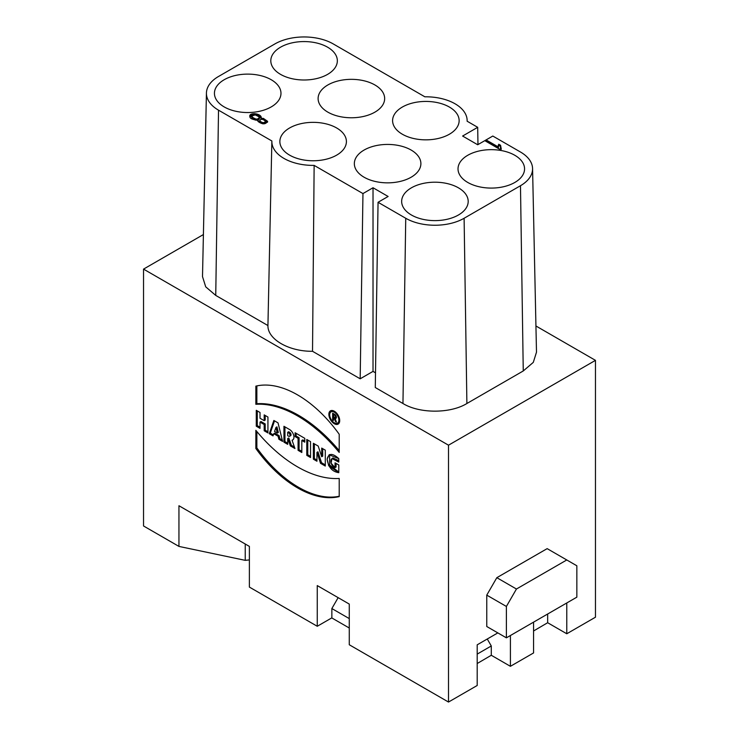 <?xml version="1.0" encoding="UTF-8"?>
<svg xmlns="http://www.w3.org/2000/svg" width="739" height="739" viewBox="0 0 739 739"><rect width="100%" height="100%" fill="white"/><g stroke="black" fill="none" stroke-linecap="round" stroke-linejoin="round"><path stroke-width="1.11" d="M566.776 602.969L566.776 633.766L595.468 617.204L595.468 360.355L448.508 445.192L143.532 269.116L203.41 234.549M566.776 633.766L547.654 622.728L533.567 630.986M510.409 635.512L510.409 666.31L533.567 652.943L533.567 622.146M510.409 666.31L491.287 655.271L477.2 663.52M349.27 618.598L331.857 608.548L331.857 617.85L317.262 626.275L317.262 585.593L349.27 604.077L349.27 644.75L448.508 702.05L477.2 685.487L477.2 644.814L497.837 632.898M245.237 544.006L245.237 560.347L178.949 546.417L178.949 505.744L249.376 546.398L249.376 587.08L317.262 626.275M245.237 560.347L249.376 559.922M143.532 269.116L143.532 525.974L178.949 546.417M339.709 420.602A7.658 4.425 -120 0 0 336.365 412.889A7.658 4.425 -120 0 0 330.462 410.838A7.658 4.425 -120 0 0 330.462 419.687A7.658 4.425 -120 0 0 338.12 424.112A7.658 4.425 -120 0 0 339.709 420.602A7.658 4.425 -120 0 0 331.58 410.487A7.658 4.425 -120 0 0 331.58 421.322A7.658 4.425 -120 0 0 339.709 420.602M255.851 448.481A101.973 58.871 -120 0 0 339.21 496.608L339.21 478.447A121.307 70.039 60 0 1 255.851 430.32L255.851 448.481A101.973 58.871 -120 0 0 339.21 496.608L339.21 478.447A121.307 70.039 60 0 1 255.851 430.32L255.851 448.481L256.858 447.899L256.858 431.539M256.267 426.2L260.017 428.361L260.017 422.108L264.183 424.509L264.183 430.772L267.934 432.934L267.934 417.055L264.183 414.884L264.183 420.667L260.017 418.256L260.017 412.482L256.267 410.321L256.267 426.2L260.017 428.361L260.017 422.108L264.183 424.509L264.183 430.772L267.934 432.934L267.934 417.055L264.183 414.884L264.183 420.667L260.017 418.256L260.017 412.482L256.267 410.321L256.267 426.2L257.274 425.618L257.274 410.893M306.787 455.363L310.537 457.524L310.537 441.645L306.787 439.483L306.787 455.363L310.537 457.524L310.537 441.645L306.787 439.483L306.787 455.363L307.784 454.781L307.784 440.065M295.11 436.592L298.076 438.301L298.076 450.328L301.826 452.499L301.826 440.462L304.782 442.171L304.782 438.329L295.11 432.74L295.11 436.592L298.076 438.301L298.076 450.328L301.826 452.499L301.826 440.462L304.782 442.171L304.782 438.329L295.11 432.74L295.11 436.592L296.117 436.01L296.117 433.322M287.841 438.606L290.362 445.885L294.944 448.527L292.071 440.222A6.217 3.593 -120 0 0 292.653 440.001A6.217 3.593 -120 0 0 293.614 435.012A6.217 3.593 -120 0 0 289.549 429.525L283.942 426.292L283.942 442.171L287.693 444.342L287.693 438.541L288.7 437.987M269.273 433.71L273.024 435.871L273.772 433.71L278.104 436.204L278.862 439.243L282.612 441.405L278.021 422.874L273.855 420.473L269.273 433.71L273.024 435.871L273.772 433.71L278.104 436.204L278.862 439.243L282.612 441.405L278.021 422.874L273.855 420.473L269.273 433.71L270.28 433.128L274.529 420.861M448.508 702.05L448.508 445.192M313.364 459.168L316.948 461.238L316.948 452.36L320.532 463.307L325.289 466.05L325.289 450.162L321.705 448.093L321.705 456.757L318.204 446.07L313.364 443.28L313.364 459.168L316.948 461.238L316.948 452.36L320.532 463.307L325.289 466.05L325.289 450.162L321.705 448.093L321.705 456.757L318.204 446.07L313.364 443.28L313.364 459.168L314.371 458.586L314.371 443.862M335.044 467.63L335.044 462.817L338.795 464.979L338.795 472.683C332.18 471.713 328.301 467.196 327.137 459.131C328.596 453.072 332.485 452.905 338.795 458.633L338.795 462.097L331.95 458.54L331.1 463.205L335.044 467.63L335.044 462.817L338.795 464.979L338.795 472.683L328.726 465.792L327.137 459.168L329.141 454.781L338.795 458.633L338.795 462.097C335.682 458.836 333.141 457.949 331.183 459.409C330.296 462.937 331.58 465.681 335.044 467.63L336.051 467.048L336.051 463.399M255.851 404.298L255.851 386.137A101.973 58.871 60 0 1 339.21 434.264L339.21 452.425A121.307 70.039 -120 0 0 255.851 404.298L255.851 386.137A101.973 58.871 60 0 1 339.21 434.264L339.21 452.425A121.307 70.039 -120 0 0 255.851 404.298L256.858 403.716A121.307 70.039 60 0 1 339.21 450.624M500.46 149.703L501.301 149.213L500.562 145.269L498.77 144.234L498.409 147.015L486.595 140.198L485.301 140.946L500.46 149.703L500.562 145.269C498.566 144.133 497.846 144.715 498.409 147.015L486.595 140.198L485.301 140.946L500.46 149.703M498.317 146.22L498.409 148.179L486.595 141.361L486.595 140.198M388.123 196.472L378.054 202.283L405.739 218.264A41.282 23.833 0 0 0 464.11 218.264L520.478 185.72A41.282 23.833 0 0 0 532.57 168.575A41.282 23.833 0 0 0 520.478 152.022L492.802 136.041L477.699 144.752L462.605 136.041L477.699 127.32L467.131 121.214A41.282 23.833 0 0 0 467.14 120.346A41.282 23.833 0 0 0 424.86 96.809L333.261 43.934A41.282 23.833 0 0 0 274.89 43.934L218.522 76.477A41.282 23.833 0 0 0 206.43 93.031A41.282 23.833 0 0 0 218.522 110.176L271.869 140.973A41.282 23.833 0 0 0 271.86 141.26A41.282 23.833 0 0 0 314.14 165.388L362.96 193.572L373.019 187.752L388.123 196.472M271.241 106.906A33.273 19.214 180 0 1 235.067 111.099A33.273 19.214 180 0 1 214.439 93.447A33.273 19.214 180 0 1 247.713 74.112A33.273 19.214 180 0 1 280.977 93.447A33.273 19.214 180 0 1 271.241 106.906M327.599 74.371A33.273 19.214 180 0 1 291.434 78.556A33.273 19.214 180 0 1 270.807 60.903A33.273 19.214 180 0 1 304.08 41.569A33.273 19.214 180 0 1 337.344 60.903A33.273 19.214 180 0 1 327.599 74.371M467.759 155.282A33.273 19.214 180 0 1 504.118 151.144A33.273 19.214 180 0 1 524.561 168.991A33.273 19.214 180 0 1 491.287 188.085A33.273 19.214 180 0 1 458.023 168.991A33.273 19.214 180 0 1 467.759 155.282M411.401 187.826A33.273 19.214 180 0 1 447.751 183.688A33.273 19.214 180 0 1 468.193 201.535A33.273 19.214 180 0 1 434.92 220.619A33.273 19.214 180 0 1 401.656 201.535A33.273 19.214 180 0 1 411.401 187.826M327.857 112.143A33.273 19.214 180 0 1 318.112 98.675A33.273 19.214 180 0 1 351.385 79.341A33.273 19.214 180 0 1 384.659 98.675A33.273 19.214 180 0 1 364.022 116.328A33.273 19.214 180 0 1 327.857 112.143M411.143 150.054A33.273 19.214 180 0 1 420.888 163.762A33.273 19.214 180 0 1 387.615 182.847A33.273 19.214 180 0 1 354.341 163.762A33.273 19.214 180 0 1 374.793 145.916A33.273 19.214 180 0 1 411.143 150.054M394.598 114.065A33.273 19.214 180 0 1 431.742 101.733A33.273 19.214 180 0 1 459.141 120.753A33.273 19.214 180 0 1 425.867 139.847A33.273 19.214 180 0 1 392.594 120.753A33.273 19.214 180 0 1 394.598 114.065M344.402 148.133A33.273 19.214 180 0 1 307.461 160.483A33.273 19.214 180 0 1 279.859 141.676A33.273 19.214 180 0 1 313.133 122.351A33.273 19.214 180 0 1 346.406 141.676A33.273 19.214 180 0 1 344.402 148.133M261.172 118.046L261.098 116.734C260.618 118.018 261.375 118.563 263.361 118.379L267.573 121.307C265.68 124.577 262.493 124.632 258.022 121.455C259.038 119.459 249.902 120.291 249.847 116.568C248.664 112.596 259.25 112.928 261.098 116.734L260.969 118.369L267.62 121.695L262.798 123.829L257.819 120.753L258.003 120.087L249.773 116.088L254.724 113.64L261.098 116.734L261.301 117.483M331.857 608.548L338.148 597.648M487.26 638.995L491.287 645.969L491.287 655.271M547.654 614.007L547.654 622.728M486.761 626.506L486.761 595.126L496.83 577.686L547.156 548.634L566.776 559.968L516.45 589.02L506.391 606.451L506.391 637.84L486.761 626.506M506.391 606.451L486.761 595.126M516.45 589.02L496.83 577.686M506.391 637.84L576.845 597.158L576.845 565.778L566.776 559.968M373.019 187.752L373.019 371.394L375.504 372.825M314.14 165.388L312.523 351.293C288.801 351.542 267.5 339.247 267.934 325.548L271.85 141.546M362.96 193.572L360.179 378.802L312.523 351.293M360.179 378.802L373.019 371.394M267.934 325.548L215.742 295.415L205.71 286.834L202.504 276.617L206.43 93.031M477.967 144.604L477.699 127.32M532.57 168.575L536.496 352.18L533.29 362.378L523.258 370.96L466.891 403.503C450.374 413.692 419.475 413.701 402.958 403.503L375.283 387.522L378.054 202.283M535.932 325.982L595.468 360.355M259.371 117.362C256.184 114.416 253.68 114.166 251.87 116.614C255.204 119.626 257.699 119.875 259.371 117.362C256.184 114.416 253.68 114.166 251.87 116.614C255.204 119.626 257.699 119.875 259.371 117.362L259.426 118.887L258.003 120.198M265.495 121.261C262.844 118.887 260.895 118.711 259.638 120.734C262.243 123.071 264.202 123.247 265.495 121.261C262.844 118.887 260.895 118.711 259.638 120.734C262.243 123.071 264.202 123.247 265.495 121.261L265.495 122.425C264.202 124.401 262.243 124.235 259.638 121.898L259.638 121.399M260.969 118.369L260.969 119.348M258.003 120.087L257.957 121.325M267.5 122.249L263.13 119.496M261.098 117.889L255.251 114.859L249.884 116.688M255.343 120.143L251.87 117.778M500.349 146.562L500.756 149.527M498.77 144.234L498.77 145.389L500.562 146.424M498.354 146.784L498.77 145.389M316.948 460.074L314.371 458.586M316.948 452.36L317.955 451.788L321.539 462.725L320.532 463.307M325.289 464.886L321.539 462.725M321.705 456.757L322.712 456.175L322.712 448.675M329.668 454.531L329.622 464.997L338.795 472.018M331.95 458.54L332.956 457.958L338.795 460.656M275.943 427.447L274.548 431.456L277.328 433.063L275.943 427.447L276.949 426.865L278.335 432.481L277.328 433.063L275.943 427.447L274.548 431.456L277.328 433.063M273.356 434.901L270.28 433.128M273.772 433.71L274.779 433.128L279.111 435.631L278.104 436.204M278.862 439.243L279.869 438.661L279.111 435.631M282.27 440.047L279.869 438.661M287.693 432.306L288.57 432.814A2.06 1.192 60 0 1 290.03 435.345A2.06 1.192 60 0 1 288.57 436.186L287.693 435.677L287.693 432.306L288.7 431.724L289.577 432.232A2.06 1.192 -120 0 1 290.926 434.052A2.06 1.192 -120 0 1 290.603 435.705L289.605 436.287A2.06 1.192 60 0 1 288.57 436.186L287.693 435.677L287.693 432.306L288.57 432.814A2.06 1.192 60 0 1 289.919 434.634A2.06 1.192 60 0 1 289.605 436.287M283.942 442.171L287.693 444.342L287.859 438.661L290.362 445.885L294.944 448.527L292.071 440.222A6.217 3.593 -120 0 0 293.743 435.502A6.217 3.593 -120 0 0 289.549 429.525L283.942 426.292L283.942 442.171L284.949 441.599L284.949 426.874M287.693 443.178L284.949 441.599M290.362 445.885L291.369 445.303L288.847 438.033M294.445 447.077L291.369 445.303M292.071 440.222L293.078 439.65A6.217 3.593 60 0 0 293.115 439.631M298.076 438.301L299.083 437.719L296.117 436.01M298.076 450.328L299.083 449.755L299.083 437.719M301.826 451.335L299.083 449.755M301.826 440.462L302.833 439.89L304.782 441.017M310.537 456.369L307.784 454.781M260.017 427.197L257.274 425.618M260.017 422.108L261.024 421.526L265.19 423.937L264.183 424.509M264.183 430.772L265.19 430.19L265.19 423.937M267.934 431.77L265.19 430.19M264.183 420.667L265.19 420.085L265.19 415.466M339.21 496.257A101.973 58.871 60 0 1 256.858 447.899M256.858 385.915L256.858 403.716M338.591 423.761A7.658 4.425 60 0 1 335.561 423.29M329.88 413.461A7.658 4.425 60 0 1 330.998 410.607M339.7 420.897A6.485 3.741 60 0 1 338.536 422.505L337.529 423.087A6.485 3.741 -120 0 0 338.878 420.121A6.485 3.741 -120 0 0 336.042 413.591A6.485 3.741 -120 0 0 331.044 411.854A6.485 3.741 -120 0 0 331.044 419.346A6.485 3.741 -120 0 0 337.529 423.087M331.044 411.854L332.051 411.272A6.485 3.741 60 0 1 334.028 411.069M332.652 419.937L332.652 413.203L334.73 414.403A2.356 1.358 60 0 1 336.384 417.055A2.356 1.358 60 0 1 335.127 418.431L336.402 422.108L335.469 421.572L334.213 417.96L333.483 417.535L333.483 420.426L332.652 419.937L332.652 413.203L334.73 414.403A2.356 1.358 60 0 1 336.273 416.482A2.356 1.358 60 0 1 335.912 418.376A2.356 1.358 60 0 1 335.127 418.431L336.402 422.108L335.469 421.572L334.213 417.96L333.483 417.535L333.483 420.426L332.652 419.937L333.483 419.456M333.483 414.644L333.483 416.574L334.73 417.295A1.182 0.684 -120 0 0 335.561 416.814A1.182 0.684 -120 0 0 334.73 415.373L333.483 414.644L333.483 416.574L334.73 417.295A1.182 0.684 -120 0 0 335.321 417.35A1.182 0.684 -120 0 0 335.506 416.408A1.182 0.684 -120 0 0 334.73 415.373L333.483 414.644L334.314 414.163M336.347 416.759A1.182 0.684 60 0 1 336.328 416.768L335.321 417.35M333.658 413.785L333.658 414.551M333.658 416.676L333.658 417.433M335.127 418.431L336.134 417.849A2.356 1.358 -120 0 0 336.3 417.886M335.469 421.572L336.088 421.212M335.229 417.387L335.506 418.209M334.213 417.96L335.183 417.406M333.483 417.535L334.314 417.055M349.27 628.011L331.756 617.906M491.287 645.969L477.2 654.107M338.878 420.121A6.485 3.741 -120 0 0 331.996 411.568A6.485 3.741 -120 0 0 331.996 420.731A6.485 3.741 -120 0 0 338.878 420.121M215.742 295.415L218.522 110.176M523.258 370.96L520.478 185.72M466.891 403.503L464.11 218.264M402.958 403.503L405.739 218.264M288.57 432.814L289.577 432.232M334.73 415.373L335.414 414.976M271.86 141.26L270.668 196.75M467.14 120.346L467.159 121.233"/></g></svg>
